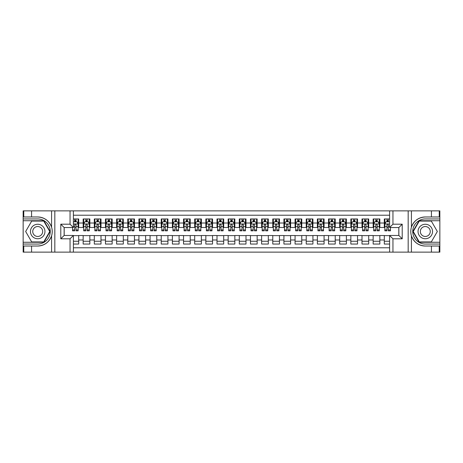 <?xml version="1.0" encoding="UTF-8"?>
<svg xmlns="http://www.w3.org/2000/svg" width="463" height="463" viewBox="0 0 463 463"><rect width="100%" height="100%" fill="white"/><g stroke="black" fill="none" stroke-linecap="round" stroke-linejoin="round"><path stroke-width="0.69" d="M73.397 252.132L389.603 252.132L389.603 235.459L398.863 235.459L398.863 227.541L389.603 227.541L389.603 210.868L73.397 210.868L73.397 227.541L64.137 227.541L64.137 235.459L73.397 235.459L73.397 252.132L31.571 252.132L31.571 246.027L37.706 246.027C44.535 245.616 49.159 242.213 51.578 235.817C52.429 232.941 52.429 230.065 51.578 227.183C49.159 220.787 44.535 217.384 37.706 216.973L31.571 216.973L31.571 210.868L23.15 210.868L23.15 242.265L43.921 242.265L50.131 231.5L43.921 220.735L23.15 220.735M389.603 218.953L384.307 218.953L384.307 223.021L379.845 223.021L379.845 227.483L384.307 227.483L384.307 223.021M379.845 223.021L379.845 218.953L373.149 218.953L373.149 223.021L368.687 223.021L368.687 227.483L373.149 227.483L373.149 223.021M368.687 223.021L368.687 218.953L361.997 218.953L361.997 223.021L357.534 223.021L357.534 227.483L361.997 227.483L361.997 223.021M357.534 223.021L357.534 218.953L350.844 218.953L350.844 223.021L346.382 223.021L346.382 227.483L350.844 227.483L350.844 223.021M346.382 223.021L346.382 218.953L339.692 218.953L339.692 223.021L335.229 223.021L335.229 227.483L339.692 227.483L339.692 223.021M335.229 223.021L335.229 218.953L328.539 218.953L328.539 223.021L324.077 223.021L324.077 227.483L328.539 227.483L328.539 223.021M324.077 223.021L324.077 218.953L317.381 218.953L317.381 223.021L312.924 223.021L312.924 227.483L317.381 227.483L317.381 223.021M312.924 223.021L312.924 218.953L306.228 218.953L306.228 223.021L301.766 223.021L301.766 227.483L306.228 227.483L306.228 223.021M301.766 223.021L301.766 218.953L295.076 218.953L295.076 223.021L290.614 223.021L290.614 227.483L295.076 227.483L295.076 223.021M290.614 223.021L290.614 218.953L283.923 218.953L283.923 223.021L279.461 223.021L279.461 227.483L283.923 227.483L283.923 223.021M279.461 223.021L279.461 218.953L272.771 218.953L272.771 223.021L268.308 223.021L268.308 227.483L272.771 227.483L272.771 223.021M268.308 223.021L268.308 218.953L261.612 218.953L261.612 223.021L257.156 223.021L257.156 227.483L261.612 227.483L261.612 223.021M257.156 223.021L257.156 218.953L250.46 218.953L250.46 223.021L245.998 223.021L245.998 227.483L250.46 227.483L250.46 223.021M245.998 223.021L245.998 218.953L239.307 218.953L239.307 223.021L234.845 223.021L234.845 227.483L239.307 227.483L239.307 223.021M234.845 223.021L234.845 218.953L228.155 218.953L228.155 223.021L223.693 223.021L223.693 227.483L228.155 227.483L228.155 223.021M223.693 223.021L223.693 218.953L217.002 218.953L217.002 223.021L212.54 223.021L212.54 227.483L217.002 227.483L217.002 223.021M212.54 223.021L212.54 218.953L205.844 218.953L205.844 223.021L201.388 223.021L201.388 227.483L205.844 227.483L205.844 223.021M201.388 223.021L201.388 218.953L194.691 218.953L194.691 223.021L190.229 223.021L190.229 227.483L194.691 227.483L194.691 223.021M190.229 223.021L190.229 218.953L183.539 218.953L183.539 223.021L179.077 223.021L179.077 227.483L183.539 227.483L183.539 223.021M179.077 223.021L179.077 218.953L172.386 218.953L172.386 223.021L167.924 223.021L167.924 227.483L172.386 227.483L172.386 223.021M167.924 223.021L167.924 218.953L161.234 218.953L161.234 223.021L156.772 223.021L156.772 227.483L161.234 227.483L161.234 223.021M156.772 223.021L156.772 218.953L150.076 218.953L150.076 223.021L145.619 223.021L145.619 227.483L150.076 227.483L150.076 223.021M145.619 223.021L145.619 218.953L138.923 218.953L138.923 223.021L134.461 223.021L134.461 227.483L138.923 227.483L138.923 223.021M134.461 223.021L134.461 218.953L127.771 218.953L127.771 223.021L123.308 223.021L123.308 227.483L127.771 227.483L127.771 223.021M123.308 223.021L123.308 218.953L116.618 218.953L116.618 223.021L112.156 223.021L112.156 227.483L116.618 227.483L116.618 223.021M112.156 223.021L112.156 218.953L105.466 218.953L105.466 223.021L101.003 223.021L101.003 227.483L105.466 227.483L105.466 223.021M101.003 223.021L101.003 218.953L94.313 218.953L94.313 223.021L89.851 223.021L89.851 227.483L94.313 227.483L94.313 223.021M89.851 223.021L89.851 218.953L83.155 218.953L83.155 227.483L78.693 227.483L78.693 218.953L73.397 218.953M73.397 244.047L78.693 244.047L78.693 235.517L83.155 235.517L83.155 244.047L89.851 244.047L89.851 235.517L94.313 235.517L94.313 239.979L89.851 239.979M94.313 239.979L94.313 244.047L101.003 244.047L101.003 235.517L105.466 235.517L105.466 239.979L101.003 239.979M105.466 239.979L105.466 244.047L112.156 244.047L112.156 235.517L116.618 235.517L116.618 239.979L112.156 239.979M116.618 239.979L116.618 244.047L123.308 244.047L123.308 235.517L127.771 235.517L127.771 239.979L123.308 239.979M127.771 239.979L127.771 244.047L134.461 244.047L134.461 235.517L138.923 235.517L138.923 239.979L134.461 239.979M138.923 239.979L138.923 244.047L145.619 244.047L145.619 235.517L150.076 235.517L150.076 239.979L145.619 239.979M150.076 239.979L150.076 244.047L156.772 244.047L156.772 235.517L161.234 235.517L161.234 239.979L156.772 239.979M161.234 239.979L161.234 244.047L167.924 244.047L167.924 235.517L172.386 235.517L172.386 239.979L167.924 239.979M172.386 239.979L172.386 244.047L179.077 244.047L179.077 235.517L183.539 235.517L183.539 239.979L179.077 239.979M183.539 239.979L183.539 244.047L190.229 244.047L190.229 235.517L194.691 235.517L194.691 239.979L190.229 239.979M194.691 239.979L194.691 244.047L201.388 244.047L201.388 235.517L205.844 235.517L205.844 239.979L201.388 239.979M205.844 239.979L205.844 244.047L212.54 244.047L212.54 235.517L217.002 235.517L217.002 239.979L212.54 239.979M217.002 239.979L217.002 244.047L223.693 244.047L223.693 235.517L228.155 235.517L228.155 239.979L223.693 239.979M228.155 239.979L228.155 244.047L234.845 244.047L234.845 235.517L239.307 235.517L239.307 239.979L234.845 239.979M239.307 239.979L239.307 244.047L245.998 244.047L245.998 235.517L250.46 235.517L250.46 239.979L245.998 239.979M250.46 239.979L250.46 244.047L257.156 244.047L257.156 235.517L261.612 235.517L261.612 239.979L257.156 239.979M261.612 239.979L261.612 244.047L268.308 244.047L268.308 235.517L272.771 235.517L272.771 239.979L268.308 239.979M272.771 239.979L272.771 244.047L279.461 244.047L279.461 235.517L283.923 235.517L283.923 239.979L279.461 239.979M283.923 239.979L283.923 244.047L290.614 244.047L290.614 235.517L295.076 235.517L295.076 239.979L290.614 239.979M295.076 239.979L295.076 244.047L301.766 244.047L301.766 235.517L306.228 235.517L306.228 239.979L301.766 239.979M306.228 239.979L306.228 244.047L312.924 244.047L312.924 235.517L317.381 235.517L317.381 239.979L312.924 239.979M317.381 239.979L317.381 244.047L324.077 244.047L324.077 235.517L328.539 235.517L328.539 239.979L324.077 239.979M328.539 239.979L328.539 244.047L335.229 244.047L335.229 235.517L339.692 235.517L339.692 239.979L335.229 239.979M339.692 239.979L339.692 244.047L346.382 244.047L346.382 235.517L350.844 235.517L350.844 239.979L346.382 239.979M350.844 239.979L350.844 244.047L357.534 244.047L357.534 235.517L361.997 235.517L361.997 239.979L357.534 239.979M361.997 239.979L361.997 244.047L368.687 244.047L368.687 235.517L373.149 235.517L373.149 239.979L368.687 239.979M373.149 239.979L373.149 244.047L379.845 244.047L379.845 235.517L384.307 235.517L384.307 239.979L379.845 239.979M389.603 215.214L73.397 215.214M73.397 247.786L389.603 247.786M384.307 239.979L384.307 244.047L389.603 244.047M64.195 227.541L64.195 235.459M398.805 235.459L398.805 227.541M74.682 221.742L76.019 221.742M78.137 221.742L78.693 221.742M74.682 227.374L76.019 227.374M78.137 227.374L78.693 227.374M73.397 235.626L78.693 235.626M73.397 241.258L78.693 241.258M83.155 227.374L83.716 227.374M85.834 227.374L87.171 227.374M89.29 227.374L89.851 227.374M83.155 221.742L83.716 221.742M85.834 221.742L87.171 221.742M89.29 221.742L89.851 221.742M83.155 235.626L89.851 235.626M83.155 241.258L89.851 241.258M94.313 235.626L101.003 235.626M94.313 241.258L101.003 241.258M94.313 221.742L94.869 221.742M96.987 221.742L98.324 221.742M100.442 221.742L101.003 221.742M94.313 227.374L94.869 227.374M96.987 227.374L98.324 227.374M100.442 227.374L101.003 227.374M105.466 235.626L112.156 235.626M105.466 241.258L112.156 241.258M105.466 221.742L106.021 221.742M108.139 221.742L109.476 221.742M111.6 221.742L112.156 221.742M105.466 227.374L106.021 227.374M108.139 227.374L109.476 227.374M111.6 227.374L112.156 227.374M116.618 235.626L123.308 235.626M116.618 241.258L123.308 241.258M116.618 221.742L117.174 221.742M119.292 221.742L120.635 221.742M122.753 221.742L123.308 221.742M116.618 227.374L117.174 227.374M119.292 227.374L120.635 227.374M122.753 227.374L123.308 227.374M127.771 235.626L134.461 235.626M127.771 241.258L134.461 241.258M127.771 221.742L128.326 221.742M130.45 221.742L131.787 221.742M133.905 221.742L134.461 221.742M127.771 227.374L128.326 227.374M130.45 227.374L131.787 227.374M133.905 227.374L134.461 227.374M138.923 235.626L145.619 235.626M138.923 241.258L145.619 241.258M138.923 221.742L139.485 221.742M141.603 221.742L142.94 221.742M145.058 221.742L145.619 221.742M138.923 227.374L139.485 227.374M141.603 227.374L142.94 227.374M145.058 227.374L145.619 227.374M150.076 235.626L156.772 235.626M150.076 241.258L156.772 241.258M150.076 221.742L150.637 221.742M152.755 221.742L154.092 221.742M156.21 221.742L156.772 221.742M150.076 227.374L150.637 227.374M152.755 227.374L154.092 227.374M156.21 227.374L156.772 227.374M161.234 235.626L167.924 235.626M161.234 241.258L167.924 241.258M161.234 221.742L161.79 221.742M163.908 221.742L165.245 221.742M167.369 221.742L167.924 221.742M161.234 227.374L161.79 227.374M163.908 227.374L165.245 227.374M167.369 227.374L167.924 227.374M172.386 235.626L179.077 235.626M172.386 241.258L179.077 241.258M172.386 221.742L172.942 221.742M175.06 221.742L176.403 221.742M178.521 221.742L179.077 221.742M172.386 227.374L172.942 227.374M175.06 227.374L176.403 227.374M178.521 227.374L179.077 227.374M183.539 235.626L190.229 235.626M183.539 241.258L190.229 241.258M183.539 221.742L184.095 221.742M186.219 221.742L187.556 221.742M189.674 221.742L190.229 221.742M183.539 227.374L184.095 227.374M186.219 227.374L187.556 227.374M189.674 227.374L190.229 227.374M194.691 235.626L201.388 235.626M194.691 241.258L201.388 241.258M194.691 221.742L195.253 221.742M197.371 221.742L198.708 221.742M200.826 221.742L201.388 221.742M194.691 227.374L195.253 227.374M197.371 227.374L198.708 227.374M200.826 227.374L201.388 227.374M205.844 235.626L212.54 235.626M205.844 241.258L212.54 241.258M205.844 221.742L206.405 221.742M208.524 221.742L209.861 221.742M211.979 221.742L212.54 221.742M205.844 227.374L206.405 227.374M208.524 227.374L209.861 227.374M211.979 227.374L212.54 227.374M217.002 235.626L223.693 235.626M217.002 241.258L223.693 241.258M217.002 221.742L217.558 221.742M219.676 221.742L221.013 221.742M223.137 221.742L223.693 221.742M217.002 227.374L217.558 227.374M219.676 227.374L221.013 227.374M223.137 227.374L223.693 227.374M228.155 235.626L234.845 235.626M228.155 241.258L234.845 241.258M228.155 221.742L228.71 221.742M230.829 221.742L232.171 221.742M234.29 221.742L234.845 221.742M228.155 227.374L228.71 227.374M230.829 227.374L232.171 227.374M234.29 227.374L234.845 227.374M239.307 235.626L245.998 235.626M239.307 241.258L245.998 241.258M239.307 221.742L239.863 221.742M241.987 221.742L243.324 221.742M245.442 221.742L245.998 221.742M239.307 227.374L239.863 227.374M241.987 227.374L243.324 227.374M245.442 227.374L245.998 227.374M250.46 235.626L257.156 235.626M250.46 241.258L257.156 241.258M250.46 221.742L251.021 221.742M253.139 221.742L254.476 221.742M256.595 221.742L257.156 221.742M250.46 227.374L251.021 227.374M253.139 227.374L254.476 227.374M256.595 227.374L257.156 227.374M261.612 235.626L268.308 235.626M261.612 241.258L268.308 241.258M261.612 221.742L262.174 221.742M264.292 221.742L265.629 221.742M267.747 221.742L268.308 221.742M261.612 227.374L262.174 227.374M264.292 227.374L265.629 227.374M267.747 227.374L268.308 227.374M272.771 235.626L279.461 235.626M272.771 241.258L279.461 241.258M272.771 221.742L273.326 221.742M275.444 221.742L276.781 221.742M278.905 221.742L279.461 221.742M272.771 227.374L273.326 227.374M275.444 227.374L276.781 227.374M278.905 227.374L279.461 227.374M283.923 235.626L290.614 235.626M283.923 241.258L290.614 241.258M283.923 221.742L284.479 221.742M286.597 221.742L287.94 221.742M290.058 221.742L290.614 221.742M283.923 227.374L284.479 227.374M286.597 227.374L287.94 227.374M290.058 227.374L290.614 227.374M295.076 235.626L301.766 235.626M295.076 241.258L301.766 241.258M295.076 221.742L295.631 221.742M297.755 221.742L299.092 221.742M301.21 221.742L301.766 221.742M295.076 227.374L295.631 227.374M297.755 227.374L299.092 227.374M301.21 227.374L301.766 227.374M306.228 235.626L312.924 235.626M306.228 241.258L312.924 241.258M306.228 221.742L306.79 221.742M308.908 221.742L310.245 221.742M312.363 221.742L312.924 221.742M306.228 227.374L306.79 227.374M308.908 227.374L310.245 227.374M312.363 227.374L312.924 227.374M317.381 235.626L324.077 235.626M317.381 241.258L324.077 241.258M317.381 221.742L317.942 221.742M320.06 221.742L321.397 221.742M323.515 221.742L324.077 221.742M317.381 227.374L317.942 227.374M320.06 227.374L321.397 227.374M323.515 227.374L324.077 227.374M328.539 235.626L335.229 235.626M328.539 241.258L335.229 241.258M328.539 221.742L329.095 221.742M331.213 221.742L332.55 221.742M334.674 221.742L335.229 221.742M328.539 227.374L329.095 227.374M331.213 227.374L332.55 227.374M334.674 227.374L335.229 227.374M339.692 235.626L346.382 235.626M339.692 241.258L346.382 241.258M339.692 221.742L340.247 221.742M342.365 221.742L343.708 221.742M345.826 221.742L346.382 221.742M339.692 227.374L340.247 227.374M342.365 227.374L343.708 227.374M345.826 227.374L346.382 227.374M350.844 235.626L357.534 235.626M350.844 241.258L357.534 241.258M350.844 221.742L351.4 221.742M353.524 221.742L354.861 221.742M356.979 221.742L357.534 221.742M350.844 227.374L351.4 227.374M353.524 227.374L354.861 227.374M356.979 227.374L357.534 227.374M361.997 235.626L368.687 235.626M361.997 241.258L368.687 241.258M361.997 221.742L362.558 221.742M364.676 221.742L366.013 221.742M368.131 221.742L368.687 221.742M361.997 227.374L362.558 227.374M364.676 227.374L366.013 227.374M368.131 227.374L368.687 227.374M373.149 235.626L379.845 235.626M373.149 241.258L379.845 241.258M373.149 221.742L373.71 221.742M375.829 221.742L377.166 221.742M379.284 221.742L379.845 221.742M373.149 227.374L373.71 227.374M375.829 227.374L377.166 227.374M379.284 227.374L379.845 227.374M384.307 235.626L389.603 235.626M384.307 241.258L389.603 241.258M384.307 221.742L384.863 221.742M386.981 221.742L388.318 221.742M384.307 227.374L384.863 227.374M386.981 227.374L388.318 227.374M76.019 220.4L74.682 220.4M72.558 229.92L72.558 230.829L74.682 230.829L74.682 229.92L72.558 229.92L72.558 227.541M77.327 222.408L78.137 222.408L78.137 230.829L76.019 230.829L76.019 224.862C75.573 224.005 75.128 224.005 74.682 224.862L74.682 229.92M78.137 222.408L78.137 218.953M78.137 224.028L77.02 221.794L73.675 221.794L73.397 222.356M74.682 221.794L74.682 218.953M76.019 218.953L76.019 221.794M41.329 225.221A7.252 7.252 0 0 0 31.426 227.877A7.252 7.252 0 0 0 34.083 237.779A7.252 7.252 0 0 0 43.985 235.123A7.252 7.252 0 0 0 41.329 225.221M40.188 227.2A4.966 4.966 0 0 0 33.405 229.017A4.966 4.966 0 0 0 35.223 235.8A4.966 4.966 0 0 0 42.006 233.983A4.966 4.966 0 0 0 40.188 227.2M43.725 241.929L31.687 241.929L25.662 231.5L31.687 221.071L43.725 221.071L49.749 231.5L43.725 241.929M428.917 225.221A7.252 7.252 0 0 0 419.015 227.877A7.252 7.252 0 0 0 421.671 237.779A7.252 7.252 0 0 0 431.574 235.123A7.252 7.252 0 0 0 428.917 225.221M427.777 227.2A4.966 4.966 0 0 0 420.994 229.017A4.966 4.966 0 0 0 422.812 235.8A4.966 4.966 0 0 0 429.595 233.983A4.966 4.966 0 0 0 427.777 227.2M431.313 241.929L419.275 241.929L413.251 231.5L419.275 221.071L431.313 221.071L437.338 231.5L431.313 241.929M70.052 252.132L70.052 238.804L60.792 238.804L60.792 224.196L70.052 224.196L70.052 210.868L54.825 210.868L54.825 252.132M51.578 227.183L51.578 210.868L31.571 210.868M31.571 252.132L23.15 252.132L23.15 242.265M23.15 244.047L37.706 244.047A12.547 12.547 0 0 0 50.253 231.5A12.547 12.547 0 0 0 37.706 218.953L23.15 218.953M37.706 246.027A14.527 14.527 0 0 0 52.232 231.5A14.527 14.527 0 0 0 37.706 216.973M51.578 210.868L54.825 210.868M70.052 210.868L73.397 210.868M31.571 246.027L23.763 246.027L23.763 252.132M31.571 216.973L23.763 216.973L23.763 210.868M70.052 238.804L73.397 235.459M60.792 238.804L64.137 235.459M60.792 224.196L64.137 227.541M70.052 224.196L73.397 227.541M389.603 210.868L431.429 210.868L431.429 216.973L425.294 216.973C418.465 217.384 413.841 220.787 411.422 227.183C410.571 230.059 410.571 232.935 411.422 235.817C413.841 242.213 418.465 245.616 425.294 246.027L431.429 246.027L431.429 252.132L439.85 252.132L439.85 220.735L419.079 220.735L412.869 231.5L419.079 242.265L439.85 242.265M392.948 210.868L392.948 224.196L402.208 224.196L402.208 238.804L392.948 238.804L392.948 252.132L408.175 252.132L408.175 210.868M425.294 246.027A14.527 14.527 0 0 1 411.422 235.817L411.422 252.132L431.429 252.132M431.429 210.868L439.85 210.868L439.85 220.735M439.85 218.953L425.294 218.953A12.547 12.547 0 0 0 412.747 231.5A12.547 12.547 0 0 0 425.294 244.047L439.85 244.047M425.294 216.973A14.527 14.527 0 0 0 411.422 227.183L411.422 210.868M411.422 252.132L408.175 252.132M392.948 252.132L389.603 252.132M431.429 216.973L439.237 216.973L439.237 210.868M431.429 246.027L439.237 246.027L439.237 252.132M392.948 224.196L389.603 227.541M402.208 224.196L398.863 227.541M402.208 238.804L398.863 235.459M392.948 238.804L389.603 235.459M87.171 220.4L85.834 220.4M89.29 229.92L87.171 229.92L87.171 230.829L89.29 230.829L89.29 224.028L88.178 221.794L84.827 221.794L83.716 224.028L83.716 230.829L85.834 230.829L85.834 229.92L83.716 229.92M83.716 224.028L83.716 218.953M89.29 224.028L89.29 218.953M85.834 221.794L85.834 218.953M87.171 218.953L87.171 221.794M87.171 229.92L87.171 224.862C86.726 224.005 86.28 224.005 85.834 224.862L85.834 229.92M98.324 220.4L96.987 220.4M100.442 229.92L98.324 229.92L98.324 230.829L100.442 230.829L100.442 224.028L99.331 221.794L95.986 221.794L94.869 224.028L94.869 230.829L96.987 230.829L96.987 229.92L94.869 229.92M94.869 224.028L94.869 218.953M100.442 224.028L100.442 218.953M96.987 221.794L96.987 218.953M98.324 218.953L98.324 221.794M98.324 229.92L98.324 224.862C97.878 224.005 97.433 224.005 96.987 224.862L96.987 229.92M109.476 220.4L108.139 220.4M111.6 229.92L109.476 229.92L109.476 230.829L111.6 230.829L111.6 224.028L110.483 221.794L107.138 221.794L106.021 224.028L106.021 230.829L108.139 230.829L108.139 229.92L106.021 229.92M106.021 224.028L106.021 218.953M111.6 224.028L111.6 218.953M108.139 221.794L108.139 218.953M109.476 218.953L109.476 221.794M109.476 229.92L109.476 224.862C109.037 224.005 108.585 224.005 108.139 224.862L108.139 229.92M120.635 220.4L119.292 220.4M122.753 229.92L120.635 229.92L120.635 230.829L122.753 230.829L122.753 224.028L121.636 221.794L118.291 221.794L117.174 224.028L117.174 230.829L119.292 230.829L119.292 229.92L117.174 229.92M117.174 224.028L117.174 218.953M122.753 224.028L122.753 218.953M119.292 221.794L119.292 218.953M120.635 218.953L120.635 221.794M120.635 229.92L120.635 224.862C120.189 224.005 119.743 224.005 119.292 224.862L119.292 229.92M131.787 220.4L130.45 220.4M133.905 229.92L131.787 229.92L131.787 230.829L133.905 230.829L133.905 224.028L132.788 221.794L129.443 221.794L128.326 224.028L128.326 230.829L130.45 230.829L130.45 229.92L128.326 229.92M128.326 224.028L128.326 218.953M133.905 224.028L133.905 218.953M130.45 221.794L130.45 218.953M131.787 218.953L131.787 221.794M131.787 229.92L131.787 224.862C131.342 224.005 130.896 224.005 130.45 224.862L130.45 229.92M142.94 220.4L141.603 220.4M145.058 229.92L142.94 229.92L142.94 230.829L145.058 230.829L145.058 224.028L143.947 221.794L140.596 221.794L139.485 224.028L139.485 230.829L141.603 230.829L141.603 229.92L139.485 229.92M139.485 224.028L139.485 218.953M145.058 224.028L145.058 218.953M141.603 221.794L141.603 218.953M142.94 218.953L142.94 221.794M142.94 229.92L142.94 224.862C142.494 224.005 142.048 224.005 141.603 224.862L141.603 229.92M154.092 220.4L152.755 220.4M156.21 229.92L154.092 229.92L154.092 230.829L156.21 230.829L156.21 224.028L155.099 221.794L151.754 221.794L150.637 224.028L150.637 230.829L152.755 230.829L152.755 229.92L150.637 229.92M150.637 224.028L150.637 218.953M156.21 224.028L156.21 218.953M152.755 221.794L152.755 218.953M154.092 218.953L154.092 221.794M154.092 229.92L154.092 224.862C153.647 224.005 153.201 224.005 152.755 224.862L152.755 229.92M165.245 220.4L163.908 220.4M167.369 229.92L165.245 229.92L165.245 230.829L167.369 230.829L167.369 224.028L166.252 221.794L162.907 221.794L161.79 224.028L161.79 230.829L163.908 230.829L163.908 229.92L161.79 229.92M161.79 224.028L161.79 218.953M167.369 224.028L167.369 218.953M163.908 221.794L163.908 218.953M165.245 218.953L165.245 221.794M165.245 229.92L165.245 224.862C164.799 224.005 164.353 224.005 163.908 224.862L163.908 229.92M176.403 220.4L175.06 220.4M178.521 229.92L176.403 229.92L176.403 230.829L178.521 230.829L178.521 224.028L177.404 221.794L174.059 221.794L172.942 224.028L172.942 230.829L175.06 230.829L175.06 229.92L172.942 229.92M172.942 224.028L172.942 218.953M178.521 224.028L178.521 218.953M175.06 221.794L175.06 218.953M176.403 218.953L176.403 221.794M176.403 229.92L176.403 224.862C175.957 224.005 175.512 224.005 175.06 224.862L175.06 229.92M187.556 220.4L186.219 220.4M189.674 229.92L187.556 229.92L187.556 230.829L189.674 230.829L189.674 224.028L188.557 221.794L185.212 221.794L184.095 224.028L184.095 230.829L186.219 230.829L186.219 229.92L184.095 229.92M184.095 224.028L184.095 218.953M189.674 224.028L189.674 218.953M186.219 221.794L186.219 218.953M187.556 218.953L187.556 221.794M187.556 229.92L187.556 224.862C187.11 224.005 186.664 224.005 186.219 224.862L186.219 229.92M198.708 220.4L197.371 220.4M200.826 229.92L198.708 229.92L198.708 230.829L200.826 230.829L200.826 224.028L199.709 221.794L196.364 221.794L195.253 224.028L195.253 230.829L197.371 230.829L197.371 229.92L195.253 229.92M195.253 224.028L195.253 218.953M200.826 224.028L200.826 218.953M197.371 221.794L197.371 218.953M198.708 218.953L198.708 221.794M198.708 229.92L198.708 224.862C198.262 224.005 197.817 224.005 197.371 224.862L197.371 229.92M209.861 220.4L208.524 220.4M211.979 229.92L209.861 229.92L209.861 230.829L211.979 230.829L211.979 224.028L210.868 221.794L207.522 221.794L206.405 224.028L206.405 230.829L208.524 230.829L208.524 229.92L206.405 229.92M206.405 224.028L206.405 218.953M211.979 224.028L211.979 218.953M208.524 221.794L208.524 218.953M209.861 218.953L209.861 221.794M209.861 229.92L209.861 224.862C209.415 224.005 208.969 224.005 208.524 224.862L208.524 229.92M221.013 220.4L219.676 220.4M223.137 229.92L221.013 229.92L221.013 230.829L223.137 230.829L223.137 224.028L222.02 221.794L218.675 221.794L217.558 224.028L217.558 230.829L219.676 230.829L219.676 229.92L217.558 229.92M217.558 224.028L217.558 218.953M223.137 224.028L223.137 218.953M219.676 221.794L219.676 218.953M221.013 218.953L221.013 221.794M221.013 229.92L221.013 224.862C220.567 224.005 220.122 224.005 219.676 224.862L219.676 229.92M232.171 220.4L230.829 220.4M234.29 229.92L232.171 229.92L232.171 230.829L234.29 230.829L234.29 224.028L233.173 221.794L229.827 221.794L228.71 224.028L228.71 230.829L230.829 230.829L230.829 229.92L228.71 229.92M228.71 224.028L228.71 218.953M234.29 224.028L234.29 218.953M230.829 221.794L230.829 218.953M232.171 218.953L232.171 221.794M232.171 229.92L232.171 224.862C231.726 224.005 231.28 224.005 230.829 224.862L230.829 229.92M243.324 220.4L241.987 220.4M245.442 229.92L243.324 229.92L243.324 230.829L245.442 230.829L245.442 224.028L244.325 221.794L240.98 221.794L239.863 224.028L239.863 230.829L241.987 230.829L241.987 229.92L239.863 229.92M239.863 224.028L239.863 218.953M245.442 224.028L245.442 218.953M241.987 221.794L241.987 218.953M243.324 218.953L243.324 221.794M243.324 229.92L243.324 224.862C242.878 224.005 242.433 224.005 241.987 224.862L241.987 229.92M254.476 220.4L253.139 220.4M256.595 229.92L254.476 229.92L254.476 230.829L256.595 230.829L256.595 224.028L255.478 221.794L252.132 221.794L251.021 224.028L251.021 230.829L253.139 230.829L253.139 229.92L251.021 229.92M251.021 224.028L251.021 218.953M256.595 224.028L256.595 218.953M253.139 221.794L253.139 218.953M254.476 218.953L254.476 221.794M254.476 229.92L254.476 224.862C254.031 224.005 253.585 224.005 253.139 224.862L253.139 229.92M265.629 220.4L264.292 220.4M267.747 229.92L265.629 229.92L265.629 230.829L267.747 230.829L267.747 224.028L266.636 221.794L263.291 221.794L262.174 224.028L262.174 230.829L264.292 230.829L264.292 229.92L262.174 229.92M262.174 224.028L262.174 218.953M267.747 224.028L267.747 218.953M264.292 221.794L264.292 218.953M265.629 218.953L265.629 221.794M265.629 229.92L265.629 224.862C265.183 224.005 264.738 224.005 264.292 224.862L264.292 229.92M276.781 220.4L275.444 220.4M278.905 229.92L276.781 229.92L276.781 230.829L278.905 230.829L278.905 224.028L277.788 221.794L274.443 221.794L273.326 224.028L273.326 230.829L275.444 230.829L275.444 229.92L273.326 229.92M273.326 224.028L273.326 218.953M278.905 224.028L278.905 218.953M275.444 221.794L275.444 218.953M276.781 218.953L276.781 221.794M276.781 229.92L276.781 224.862C276.336 224.005 275.89 224.005 275.444 224.862L275.444 229.92M287.94 220.4L286.597 220.4M290.058 229.92L287.94 229.92L287.94 230.829L290.058 230.829L290.058 224.028L288.941 221.794L285.596 221.794L284.479 224.028L284.479 230.829L286.597 230.829L286.597 229.92L284.479 229.92M284.479 224.028L284.479 218.953M290.058 224.028L290.058 218.953M286.597 221.794L286.597 218.953M287.94 218.953L287.94 221.794M287.94 229.92L287.94 224.862C287.494 224.005 287.048 224.005 286.597 224.862L286.597 229.92M299.092 220.4L297.755 220.4M301.21 229.92L299.092 229.92L299.092 230.829L301.21 230.829L301.21 224.028L300.093 221.794L296.748 221.794L295.631 224.028L295.631 230.829L297.755 230.829L297.755 229.92L295.631 229.92M295.631 224.028L295.631 218.953M301.21 224.028L301.21 218.953M297.755 221.794L297.755 218.953M299.092 218.953L299.092 221.794M299.092 229.92L299.092 224.862C298.647 224.005 298.201 224.005 297.755 224.862L297.755 229.92M310.245 220.4L308.908 220.4M312.363 229.92L310.245 229.92L310.245 230.829L312.363 230.829L312.363 224.028L311.246 221.794L307.901 221.794L306.79 224.028L306.79 230.829L308.908 230.829L308.908 229.92L306.79 229.92M306.79 224.028L306.79 218.953M312.363 224.028L312.363 218.953M308.908 221.794L308.908 218.953M310.245 218.953L310.245 221.794M310.245 229.92L310.245 224.862C309.799 224.005 309.353 224.005 308.908 224.862L308.908 229.92M321.397 220.4L320.06 220.4M323.515 229.92L321.397 229.92L321.397 230.829L323.515 230.829L323.515 224.028L322.404 221.794L319.053 221.794L317.942 224.028L317.942 230.829L320.06 230.829L320.06 229.92L317.942 229.92M317.942 224.028L317.942 218.953M323.515 224.028L323.515 218.953M320.06 221.794L320.06 218.953M321.397 218.953L321.397 221.794M321.397 229.92L321.397 224.862C320.952 224.005 320.506 224.005 320.06 224.862L320.06 229.92M332.55 220.4L331.213 220.4M334.674 229.92L332.55 229.92L332.55 230.829L334.674 230.829L334.674 224.028L333.557 221.794L330.212 221.794L329.095 224.028L329.095 230.829L331.213 230.829L331.213 229.92L329.095 229.92M329.095 224.028L329.095 218.953M334.674 224.028L334.674 218.953M331.213 221.794L331.213 218.953M332.55 218.953L332.55 221.794M332.55 229.92L332.55 224.862C332.104 224.005 331.658 224.005 331.213 224.862L331.213 229.92M343.708 220.4L342.365 220.4M345.826 229.92L343.708 229.92L343.708 230.829L345.826 230.829L345.826 224.028L344.709 221.794L341.364 221.794L340.247 224.028L340.247 230.829L342.365 230.829L342.365 229.92L340.247 229.92M340.247 224.028L340.247 218.953M345.826 224.028L345.826 218.953M342.365 221.794L342.365 218.953M343.708 218.953L343.708 221.794M343.708 229.92L343.708 224.862C343.262 224.005 342.817 224.005 342.365 224.862L342.365 229.92M354.861 220.4L353.524 220.4M356.979 229.92L354.861 229.92L354.861 230.829L356.979 230.829L356.979 224.028L355.862 221.794L352.517 221.794L351.4 224.028L351.4 230.829L353.524 230.829L353.524 229.92L351.4 229.92M351.4 224.028L351.4 218.953M356.979 224.028L356.979 218.953M353.524 221.794L353.524 218.953M354.861 218.953L354.861 221.794M354.861 229.92L354.861 224.862C354.415 224.005 353.969 224.005 353.524 224.862L353.524 229.92M366.013 220.4L364.676 220.4M368.131 229.92L366.013 229.92L366.013 230.829L368.131 230.829L368.131 224.028L367.014 221.794L363.669 221.794L362.558 224.028L362.558 230.829L364.676 230.829L364.676 229.92L362.558 229.92M362.558 224.028L362.558 218.953M368.131 224.028L368.131 218.953M364.676 221.794L364.676 218.953M366.013 218.953L366.013 221.794M366.013 229.92L366.013 224.862C365.567 224.005 365.122 224.005 364.676 224.862L364.676 229.92M377.166 220.4L375.829 220.4M379.284 229.92L377.166 229.92L377.166 230.829L379.284 230.829L379.284 224.028L378.173 221.794L374.822 221.794L373.71 224.028L373.71 230.829L375.829 230.829L375.829 229.92L373.71 229.92M373.71 224.028L373.71 218.953M379.284 224.028L379.284 218.953M375.829 221.794L375.829 218.953M377.166 218.953L377.166 221.794M377.166 229.92L377.166 224.862C376.72 224.005 376.274 224.005 375.829 224.862L375.829 229.92M388.318 220.4L386.981 220.4M389.603 222.356L389.325 221.794L385.98 221.794L384.863 224.028L384.863 230.829L386.981 230.829L386.981 229.92L384.863 229.92M384.863 224.028L384.863 218.953M390.442 227.541L390.442 230.829L388.318 230.829L388.318 224.862C387.872 224.005 387.427 224.005 386.981 224.862L386.981 229.92M386.981 221.794L386.981 218.953M388.318 218.953L388.318 221.794M83.155 239.979L78.693 239.979M83.155 223.021L78.693 223.021M78.108 223.97L73.397 223.97M78.137 229.92L76.019 229.92M74.682 226.61L73.397 226.61M78.137 226.61L76.019 226.61M76.019 221.111L74.682 221.111M51.578 252.132L51.578 235.817M89.261 223.97L83.739 223.97M83.716 222.408L84.521 222.408M88.485 222.408L89.29 222.408M85.834 226.61L83.716 226.61M89.29 226.61L87.171 226.61M87.171 221.111L85.834 221.111M100.419 223.97L94.898 223.97M94.869 222.408L95.679 222.408M99.638 222.408L100.442 222.408M96.987 226.61L94.869 226.61M100.442 226.61L98.324 226.61M98.324 221.111L96.987 221.111M111.571 223.97L106.05 223.97M106.021 222.408L106.831 222.408M110.79 222.408L111.6 222.408M108.139 226.61L106.021 226.61M111.6 226.61L109.476 226.61M109.476 221.111L108.139 221.111M122.724 223.97L117.203 223.97M117.174 222.408L117.984 222.408M121.943 222.408L122.753 222.408M119.292 226.61L117.174 226.61M122.753 226.61L120.635 226.61M120.635 221.111L119.292 221.111M133.876 223.97L128.355 223.97M128.326 222.408L129.136 222.408M133.095 222.408L133.905 222.408M130.45 226.61L128.326 226.61M133.905 226.61L131.787 226.61M131.787 221.111L130.45 221.111M145.029 223.97L139.508 223.97M139.485 222.408L140.289 222.408M144.253 222.408L145.058 222.408M141.603 226.61L139.485 226.61M145.058 226.61L142.94 226.61M142.94 221.111L141.603 221.111M156.187 223.97L150.666 223.97M150.637 222.408L151.447 222.408M155.406 222.408L156.21 222.408M152.755 226.61L150.637 226.61M156.21 226.61L154.092 226.61M154.092 221.111L152.755 221.111M167.34 223.97L161.819 223.97M161.79 222.408L162.6 222.408M166.558 222.408L167.369 222.408M163.908 226.61L161.79 226.61M167.369 226.61L165.245 226.61M165.245 221.111L163.908 221.111M178.492 223.97L172.971 223.97M172.942 222.408L173.752 222.408M177.711 222.408L178.521 222.408M175.06 226.61L172.942 226.61M178.521 226.61L176.403 226.61M176.403 221.111L175.06 221.111M189.645 223.97L184.124 223.97M184.095 222.408L184.905 222.408M188.863 222.408L189.674 222.408M186.219 226.61L184.095 226.61M189.674 226.61L187.556 226.61M187.556 221.111L186.219 221.111M200.797 223.97L195.276 223.97M195.253 222.408L196.057 222.408M200.022 222.408L200.826 222.408M197.371 226.61L195.253 226.61M200.826 226.61L198.708 226.61M198.708 221.111L197.371 221.111M211.956 223.97L206.434 223.97M206.405 222.408L207.216 222.408M211.174 222.408L211.979 222.408M208.524 226.61L206.405 226.61M211.979 226.61L209.861 226.61M209.861 221.111L208.524 221.111M223.108 223.97L217.587 223.97M217.558 222.408L218.368 222.408M222.327 222.408L223.137 222.408M219.676 226.61L217.558 226.61M223.137 226.61L221.013 226.61M221.013 221.111L219.676 221.111M234.261 223.97L228.739 223.97M228.71 222.408L229.521 222.408M233.479 222.408L234.29 222.408M230.829 226.61L228.71 226.61M234.29 226.61L232.171 226.61M232.171 221.111L230.829 221.111M245.413 223.97L239.892 223.97M239.863 222.408L240.673 222.408M244.632 222.408L245.442 222.408M241.987 226.61L239.863 226.61M245.442 226.61L243.324 226.61M243.324 221.111L241.987 221.111M256.566 223.97L251.044 223.97M251.021 222.408L251.826 222.408M255.784 222.408L256.595 222.408M253.139 226.61L251.021 226.61M256.595 226.61L254.476 226.61M254.476 221.111L253.139 221.111M267.724 223.97L262.203 223.97M262.174 222.408L262.978 222.408M266.943 222.408L267.747 222.408M264.292 226.61L262.174 226.61M267.747 226.61L265.629 226.61M265.629 221.111L264.292 221.111M278.876 223.97L273.355 223.97M273.326 222.408L274.137 222.408M278.095 222.408L278.905 222.408M275.444 226.61L273.326 226.61M278.905 226.61L276.781 226.61M276.781 221.111L275.444 221.111M290.029 223.97L284.508 223.97M284.479 222.408L285.289 222.408M289.248 222.408L290.058 222.408M286.597 226.61L284.479 226.61M290.058 226.61L287.94 226.61M287.94 221.111L286.597 221.111M301.181 223.97L295.66 223.97M295.631 222.408L296.442 222.408M300.4 222.408L301.21 222.408M297.755 226.61L295.631 226.61M301.21 226.61L299.092 226.61M299.092 221.111L297.755 221.111M312.334 223.97L306.813 223.97M306.79 222.408L307.594 222.408M311.553 222.408L312.363 222.408M308.908 226.61L306.79 226.61M312.363 226.61L310.245 226.61M310.245 221.111L308.908 221.111M323.492 223.97L317.971 223.97M317.942 222.408L318.747 222.408M322.711 222.408L323.515 222.408M320.06 226.61L317.942 226.61M323.515 226.61L321.397 226.61M321.397 221.111L320.06 221.111M334.645 223.97L329.124 223.97M329.095 222.408L329.905 222.408M333.864 222.408L334.674 222.408M331.213 226.61L329.095 226.61M334.674 226.61L332.55 226.61M332.55 221.111L331.213 221.111M345.797 223.97L340.276 223.97M340.247 222.408L341.057 222.408M345.016 222.408L345.826 222.408M342.365 226.61L340.247 226.61M345.826 226.61L343.708 226.61M343.708 221.111L342.365 221.111M356.95 223.97L351.429 223.97M351.4 222.408L352.21 222.408M356.169 222.408L356.979 222.408M353.524 226.61L351.4 226.61M356.979 226.61L354.861 226.61M354.861 221.111L353.524 221.111M368.102 223.97L362.581 223.97M362.558 222.408L363.362 222.408M367.321 222.408L368.131 222.408M364.676 226.61L362.558 226.61M368.131 226.61L366.013 226.61M366.013 221.111L364.676 221.111M379.261 223.97L373.739 223.97M373.71 222.408L374.515 222.408M378.479 222.408L379.284 222.408M375.829 226.61L373.71 226.61M379.284 226.61L377.166 226.61M377.166 221.111L375.829 221.111M389.603 223.97L384.892 223.97M384.863 222.408L385.673 222.408M390.442 229.92L388.318 229.92M386.981 226.61L384.863 226.61M389.603 226.61L388.318 226.61M388.318 221.111L386.981 221.111"/></g></svg>
